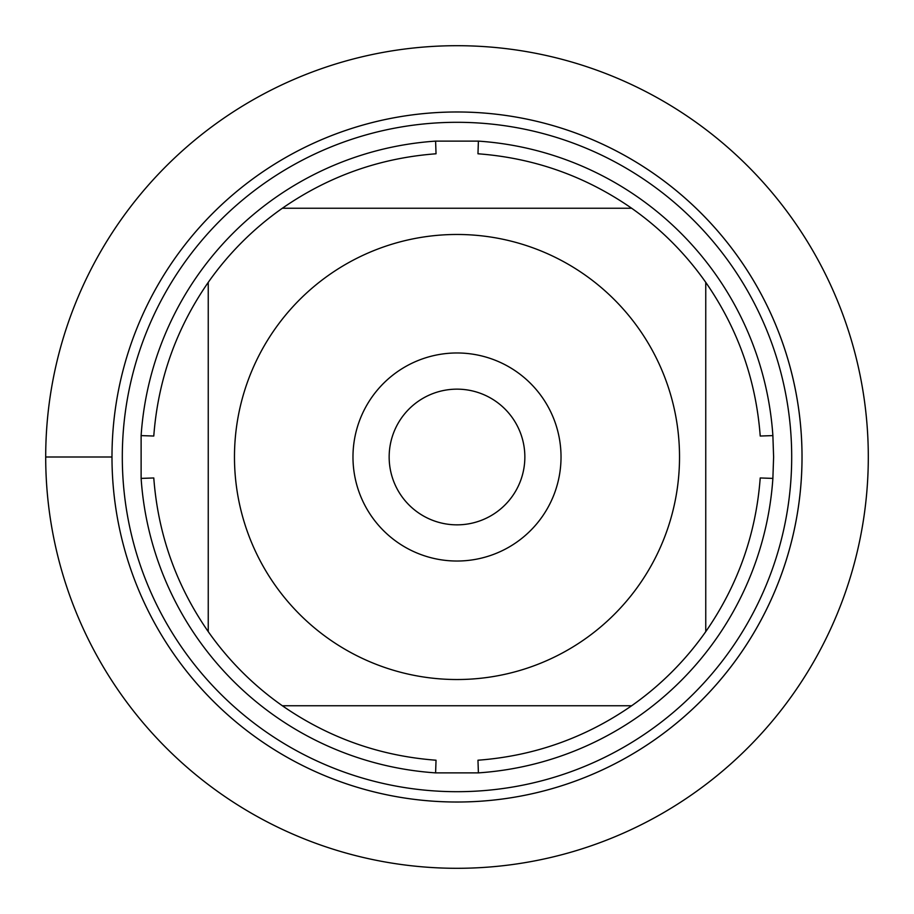 <?xml version="1.0" encoding="UTF-8"?>
<svg xmlns="http://www.w3.org/2000/svg" width="914" height="914" viewBox="0 0 914 914"><rect width="100%" height="100%" fill="white"/><g stroke="black" fill="none" stroke-linecap="round" stroke-linejoin="round"><path stroke-width="1.37" d="M773.61 457L772.878 478.399A316.61 316.61 0 0 1 478.399 772.878L435.601 772.878A316.61 316.61 0 0 1 141.122 478.399L141.122 435.601A316.61 316.61 0 0 1 435.601 141.122L478.399 141.122A316.61 316.61 0 0 1 772.878 435.601L773.61 457M274.874 584.857A222.525 222.525 0 0 0 679.525 457A222.525 222.525 0 0 0 389.958 244.815A222.525 222.525 0 0 0 274.874 584.857M435.601 772.878L436.035 760.22C379.881 755.992 328.652 737.838 282.357 705.757A303.939 303.939 0 0 1 208.243 631.643A303.939 303.939 0 0 0 282.357 705.757L631.643 705.757A303.939 303.939 0 0 0 705.757 631.643L705.757 282.357A303.939 303.939 0 0 0 631.643 208.243L282.357 208.243A303.939 303.939 0 0 0 208.243 282.357L208.243 631.643C176.162 585.348 158.008 534.119 153.78 477.965L141.122 478.399M478.399 772.878L477.965 760.22C534.119 755.992 585.348 737.838 631.643 705.757A303.939 303.939 0 0 0 705.757 631.643C737.838 585.348 755.992 534.119 760.22 477.965L772.878 478.399M772.878 435.601L760.22 436.035C755.992 379.881 737.838 328.652 705.757 282.357A303.939 303.939 0 0 0 631.643 208.243C585.348 176.162 534.119 158.008 477.965 153.78L478.399 141.122M435.601 141.122L436.035 153.78C379.881 158.008 328.652 176.162 282.357 208.243A303.939 303.939 0 0 0 208.243 282.357C176.162 328.652 158.008 379.881 153.78 436.035L141.122 435.601M111.988 457A345.012 345.012 0 0 1 629.506 158.202A345.012 345.012 0 0 1 629.506 755.798A345.012 345.012 0 0 1 111.988 457A345.012 345.012 0 0 0 457 802.012A345.012 345.012 0 0 0 802.012 457A345.012 345.012 0 0 0 457 111.988A345.012 345.012 0 0 0 111.988 457L45.7 457A411.3 411.3 0 0 0 457 868.3A411.3 411.3 0 0 0 868.3 457A411.3 411.3 0 0 0 457 45.7A411.3 411.3 0 0 0 45.7 457M352.975 457A104.025 104.025 0 0 1 509.018 366.914A104.025 104.025 0 0 1 509.018 547.086A104.025 104.025 0 0 1 352.975 457M389.158 457A67.842 67.842 0 0 0 490.921 515.759A67.842 67.842 0 0 0 490.921 398.241A67.842 67.842 0 0 0 389.158 457M122.305 457A334.695 334.695 0 0 1 624.353 167.148A334.695 334.695 0 0 1 624.353 746.852A334.695 334.695 0 0 1 122.305 457"/></g></svg>
